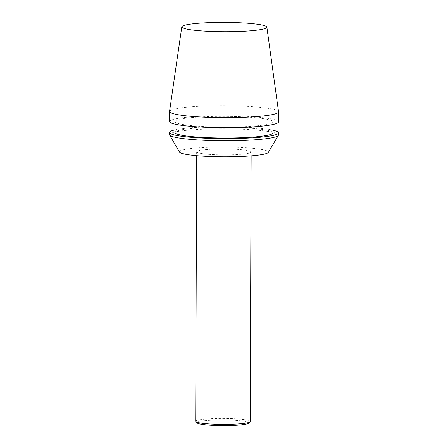 <?xml version="1.0" encoding="UTF-8"?>
<svg xmlns="http://www.w3.org/2000/svg" width="448" height="448" viewBox="0 0 448 448"><rect width="100%" height="100%" fill="white"/><g stroke="black" fill="none" stroke-linecap="round" stroke-linejoin="round"><path stroke-width="0.34" stroke-dasharray="2.24 1.68" d="M248.662 423.17A25.866 2.834 0.2 0 0 228.71 420.028A25.866 2.834 0.2 0 0 198.554 421.742A25.866 2.834 0.2 0 0 197.249 422.99M195.709 421.299A27.25 2.985 -179.8 0 1 197.254 420.314A27.25 2.985 -179.8 0 1 227.545 418.466A27.25 2.985 -179.8 0 1 250.208 421.49M249.609 152.998A27.25 2.985 -179.8 0 1 219.313 154.846A27.25 2.985 -179.8 0 1 196.65 151.827A27.25 2.985 -179.8 0 1 223.91 148.938A27.25 2.985 -179.8 0 1 251.149 152.018A27.25 2.985 -179.8 0 1 249.609 152.998M169.551 111.395A54.499 5.97 -179.8 0 1 224.062 105.706A54.499 5.97 -179.8 0 1 278.533 111.776M169.506 121.531A54.499 5.97 -179.8 0 1 224.028 115.752A54.499 5.97 -179.8 0 1 278.505 121.912M270.278 123.659A49.05 5.37 -179.8 0 1 215.746 126.986A49.05 5.37 -179.8 0 1 174.955 121.548A49.05 5.37 -179.8 0 1 224.022 116.351A49.05 5.37 -179.8 0 1 273.05 121.89A49.05 5.37 -179.8 0 1 270.278 123.659M174.922 132.485A49.05 5.37 -179.8 0 1 223.983 127.288A49.05 5.37 -179.8 0 1 273.017 132.832M174.927 129.886A54.499 5.97 -179.8 0 1 223.989 126.689A54.499 5.97 -179.8 0 1 273.022 130.228M169.462 134.602A54.499 5.97 -179.8 0 1 223.983 128.822A54.499 5.97 -179.8 0 1 278.454 134.982M179.441 152.074A44.548 4.878 -179.8 0 1 223.916 147.045A44.548 4.878 -179.8 0 1 268.358 152.387M196.65 151.827L196.638 155.686M251.149 152.018L251.138 155.876M174.955 121.548L174.95 124.152M273.05 121.89L273.045 124.494"/><path stroke-width="0.67" d="M195.877 421.624L197.249 422.99A25.866 2.834 0.2 0 0 222.947 425.6A25.866 2.834 0.2 0 0 248.662 423.17L250.04 421.814A27.25 2.985 -179.8 0 1 248.668 422.47A27.25 2.985 -179.8 0 1 219.862 424.346A27.25 2.985 -179.8 0 1 195.877 421.624A27.25 2.985 -179.8 0 1 195.709 421.299L196.638 155.686M251.138 155.876L250.208 421.49A27.25 2.985 -179.8 0 1 250.04 421.814M264.466 28.739A42.532 4.659 -179.8 0 1 216.849 31.618A42.532 4.659 -179.8 0 1 181.81 26.835A42.532 4.659 -179.8 0 1 224.353 22.4A42.532 4.659 -179.8 0 1 266.862 27.132A42.532 4.659 -179.8 0 1 264.466 28.739M266.862 27.132L278.533 111.776A54.499 5.97 -179.8 0 1 278.538 111.866A54.499 5.97 -179.8 0 1 275.453 113.831A54.499 5.97 -179.8 0 1 214.866 117.527A54.499 5.97 -179.8 0 1 169.546 111.485A54.499 5.97 -179.8 0 1 169.551 111.395L181.81 26.835M278.538 111.866L278.505 121.912A54.499 5.97 -179.8 0 1 275.419 123.878A54.499 5.97 -179.8 0 1 214.833 127.574A54.499 5.97 -179.8 0 1 169.506 121.531L169.546 111.485M273.045 124.494L273.017 132.832A49.05 5.37 -179.8 0 1 270.239 134.596A49.05 5.37 -179.8 0 1 215.712 137.922A49.05 5.37 -179.8 0 1 174.922 132.485L174.95 124.152M273.022 130.228A54.499 5.97 -179.8 0 1 278.466 132.849A54.499 5.97 -179.8 0 1 275.38 134.814A54.499 5.97 -179.8 0 1 214.794 138.51A54.499 5.97 -179.8 0 1 169.467 132.468A54.499 5.97 -179.8 0 1 174.927 129.886M278.466 132.849L278.454 134.982A54.499 5.97 -179.8 0 1 278.342 135.358A54.499 5.97 -179.8 0 1 275.374 136.948A54.499 5.97 -179.8 0 1 216.496 140.678A54.499 5.97 -179.8 0 1 169.574 134.982A54.499 5.97 -179.8 0 1 169.462 134.602L169.467 132.468M278.342 135.358L268.358 152.387A44.548 4.878 -179.8 0 1 265.927 153.681A44.548 4.878 -179.8 0 1 217.801 156.733A44.548 4.878 -179.8 0 1 179.441 152.074L169.574 134.982"/></g></svg>
